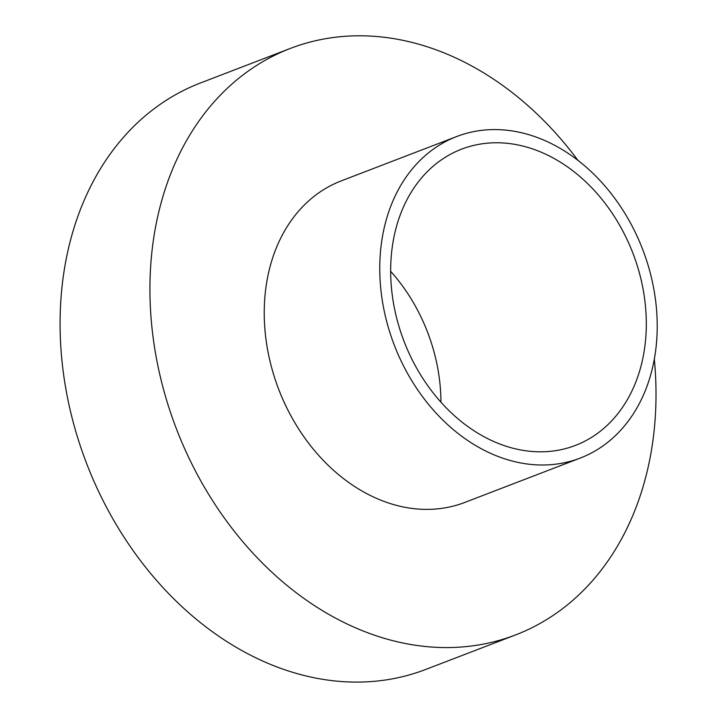 <?xml version="1.0" encoding="UTF-8"?>
<svg xmlns="http://www.w3.org/2000/svg" width="717" height="717" viewBox="0 0 717 717"><rect width="100%" height="100%" fill="white"/><g stroke="black" fill="none" stroke-linecap="round" stroke-linejoin="round"><path stroke-width="1.08" d="M440.946 402.192A158.69 122.625 69 0 0 390.657 271.304M398.329 324.263A158.69 122.625 69 0 0 575.41 445.418A158.69 122.625 69 0 0 632.95 253.307A158.69 122.625 69 0 0 461.569 149.163A158.69 122.625 69 0 0 398.329 324.263M388.076 326.567A172.232 133.084 69 0 0 580.268 458.055A172.232 133.084 69 0 0 642.719 249.552A172.232 133.084 69 0 0 456.711 136.526A172.232 133.084 69 0 0 388.076 326.567M456.711 136.526L341.193 180.908A172.232 133.084 69 0 0 272.559 370.958A172.232 133.084 69 0 0 464.741 502.447L580.268 458.055M577.947 160.384A314.127 242.731 69 0 0 290.295 48.451A314.127 242.731 69 0 0 165.107 395.076A314.127 242.731 69 0 0 515.64 634.904A314.127 242.731 69 0 0 654.325 359.154M290.295 48.451L200.446 82.984A314.127 242.731 69 0 0 75.258 429.6A314.127 242.731 69 0 0 425.79 669.427L515.64 634.904"/></g></svg>
